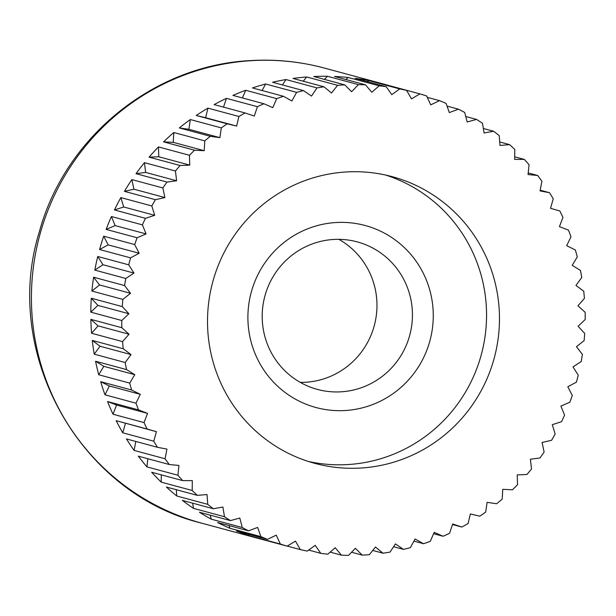 <?xml version="1.0" encoding="UTF-8"?>
<svg xmlns="http://www.w3.org/2000/svg" width="616" height="616" viewBox="0 0 616 616"><rect width="100%" height="100%" fill="white"/><g stroke="black" fill="none" stroke-linecap="round" stroke-linejoin="round"><path stroke-width="0.92" d="M207.715 329.237A148.479 145.799 105.1 0 0 314.838 463.363A148.479 145.799 105.1 0 0 499.268 310.764A148.479 145.799 105.1 0 0 392.146 176.646A148.479 145.799 105.1 0 0 207.715 329.237M308.423 461.469A148.479 145.799 105.1 0 0 486.355 307.284A148.479 145.799 105.1 0 0 385.647 175.059M122.569 341.603L91.584 333.248A235.674 231.424 -74.9 0 1 91.122 326.311A235.674 231.424 -74.9 0 1 90.86 319.358L121.837 327.712L129.044 334.219L122.569 341.603A235.674 231.424 105.1 0 0 123.262 348.764L131.016 354.593L125.21 362.524A235.674 231.424 105.1 0 0 126.542 369.592L134.781 374.682L129.699 383.106A235.674 231.424 105.1 0 0 131.639 390.02L140.309 394.332L135.982 403.18A235.674 231.424 105.1 0 0 138.531 409.886L147.555 413.39L144.021 422.584A235.674 231.424 105.1 0 0 147.155 429.021L156.456 431.693L153.746 441.164A235.674 231.424 105.1 0 0 157.434 447.285L166.944 449.095L165.073 458.766A235.674 231.424 105.1 0 0 169.292 464.526L178.933 465.457L177.924 475.252A235.674 231.424 105.1 0 0 182.636 480.596L192.323 480.649L192.184 490.49A235.674 231.424 105.1 0 0 197.359 495.38L207.015 494.54L207.746 504.35A235.674 231.424 105.1 0 0 213.329 508.747L222.884 507.037L224.486 516.732A235.674 231.424 105.1 0 0 230.438 520.597L239.809 518.025L242.257 527.527A235.674 231.424 105.1 0 0 248.533 530.83L257.65 527.419L260.922 536.644A235.674 231.424 105.1 0 0 267.475 539.362L276.261 535.142L280.342 544.028A235.674 231.424 105.1 0 0 287.102 546.138L295.488 541.133L300.339 549.603A235.674 231.424 105.1 0 0 307.276 551.081L315.192 545.337L320.774 553.33A235.674 231.424 105.1 0 0 327.812 554.177L335.196 547.732L341.464 555.178A235.674 231.424 105.1 0 0 348.556 555.378L355.355 548.294L362.262 555.132A235.674 231.424 105.1 0 0 369.346 554.685L375.49 547.023L382.983 553.199A235.674 231.424 105.1 0 0 390.005 552.105L395.457 543.92L403.465 549.38A235.674 231.424 105.1 0 0 410.364 547.655L415.076 539.008L423.546 543.72A235.674 231.424 105.1 0 0 430.276 541.372L434.203 532.34L443.058 536.251A235.674 231.424 105.1 0 0 449.565 533.31L452.683 523.962L461.854 527.05A235.674 231.424 105.1 0 0 468.075 523.523L470.362 513.944L479.779 516.177A235.674 231.424 105.1 0 0 485.67 512.104L487.102 502.356L496.688 503.726A235.674 231.424 105.1 0 0 502.194 499.137L502.772 489.304L512.435 489.797A235.674 231.424 105.1 0 0 517.525 484.723L517.232 474.89L526.911 474.497A235.674 231.424 105.1 0 0 531.539 468.992L530.376 459.228L539.993 457.958A235.674 231.424 105.1 0 0 544.113 452.052L542.088 442.45L551.566 440.309A235.674 231.424 105.1 0 0 555.155 434.057L552.29 424.678L561.546 421.683A235.674 231.424 105.1 0 0 564.572 415.138L560.891 406.067L569.854 402.248A235.674 231.424 105.1 0 0 572.287 395.457L567.821 386.763L576.414 382.143A235.674 231.424 105.1 0 0 578.247 375.159L573.026 366.92L581.188 361.546A235.674 231.424 105.1 0 0 582.397 354.431L576.461 346.7L584.122 340.61A235.674 231.424 105.1 0 0 584.7 333.418L578.101 326.272L585.2 319.504A235.674 231.424 105.1 0 0 585.138 312.297L577.939 305.782L584.415 298.406A235.674 231.424 105.1 0 0 583.722 291.237L575.96 285.416L581.766 277.477A235.674 231.424 105.1 0 0 580.441 270.409L572.195 265.319L577.284 256.903A235.674 231.424 105.1 0 0 575.336 249.988L566.674 245.669L571.001 236.829A235.674 231.424 105.1 0 0 568.452 230.122L559.428 226.619L562.962 217.417A235.674 231.424 105.1 0 0 559.828 210.98L550.527 208.316L553.237 198.845A235.674 231.424 105.1 0 0 549.549 192.723L540.039 190.914L541.903 181.243A235.674 231.424 105.1 0 0 537.683 175.483L528.051 174.551L529.059 164.757A235.674 231.424 105.1 0 0 524.347 159.413L514.66 159.359L514.791 149.519A235.674 231.424 105.1 0 0 509.625 144.629L499.961 145.461L499.23 135.659A235.674 231.424 105.1 0 0 493.647 131.262L484.091 132.971L482.497 123.277A235.674 231.424 105.1 0 0 476.545 119.412L467.167 121.983L464.726 112.482A235.674 231.424 105.1 0 0 458.45 109.178L449.333 112.589L446.053 103.357A235.674 231.424 105.1 0 0 439.508 100.639L430.723 104.866L426.642 95.981A235.674 231.424 105.1 0 0 419.873 93.871L411.488 98.876L406.637 90.406A235.674 231.424 105.1 0 0 399.707 88.92L391.791 94.664L386.209 86.679A235.674 231.424 105.1 0 0 379.171 85.832L371.787 92.269L365.511 84.823A235.674 231.424 105.1 0 0 358.42 84.631L351.628 91.707L344.721 84.869A235.674 231.424 105.1 0 0 337.637 85.324L331.493 92.985L324.001 86.81A235.674 231.424 105.1 0 0 316.978 87.903L311.527 96.088L303.519 90.629A235.674 231.424 105.1 0 0 296.612 92.354L291.899 100.993L283.437 96.288A235.674 231.424 105.1 0 0 276.707 98.637L272.772 107.661L263.918 103.75A235.674 231.424 105.1 0 0 257.419 106.699L254.293 116.047L245.122 112.959A235.674 231.424 105.1 0 0 238.908 116.478L236.613 126.064L227.204 123.824A235.674 231.424 105.1 0 0 221.313 127.905L219.874 137.645L210.295 136.282A235.674 231.424 105.1 0 0 204.781 140.871L204.212 150.697L194.541 150.212A235.674 231.424 105.1 0 0 189.451 155.278L189.751 165.111L180.065 165.504A235.674 231.424 105.1 0 0 175.445 171.017L176.607 180.773L166.99 182.051A235.674 231.424 105.1 0 0 162.87 187.949L164.888 197.559L155.417 199.7A235.674 231.424 105.1 0 0 151.829 205.952L154.685 215.323L145.438 218.318A235.674 231.424 105.1 0 0 142.411 224.871L146.092 233.934L137.129 237.761A235.674 231.424 105.1 0 0 134.688 244.552L139.162 253.245L130.561 257.865A235.674 231.424 105.1 0 0 128.736 264.841L133.957 273.08L125.795 278.463A235.674 231.424 105.1 0 0 124.586 285.578L130.515 293.301L122.861 299.399A235.674 231.424 105.1 0 0 122.284 306.591L128.875 313.736L121.783 320.505A235.674 231.424 105.1 0 0 121.837 327.712M121.783 320.505L90.798 312.15A235.674 231.424 -74.9 0 1 91.299 298.236L122.284 306.591M122.861 299.399L91.876 291.045A235.674 231.424 -74.9 0 1 93.609 277.223L124.586 285.578M125.795 278.463L94.818 270.108A235.674 231.424 -74.9 0 1 97.752 256.487L128.736 264.841M130.561 257.865L99.584 249.511A235.674 231.424 -74.9 0 1 103.711 236.198L134.688 244.552M137.129 237.761L106.144 229.406A235.674 231.424 -74.9 0 1 111.427 216.516L142.411 224.871M145.438 218.318L114.453 209.964A235.674 231.424 -74.9 0 1 120.844 197.597L151.829 205.952M155.417 199.7L124.432 191.345A235.674 231.424 -74.9 0 1 131.886 179.602L162.87 187.949M166.99 182.051L136.013 173.697A235.674 231.424 -74.9 0 1 144.46 162.662L175.445 171.017M180.065 165.504L149.087 157.149A235.674 231.424 -74.9 0 1 158.474 146.924L189.451 155.278M194.541 150.212L163.563 141.857A235.674 231.424 -74.9 0 1 173.804 132.517L204.781 140.871M210.295 136.282L179.318 127.928A235.674 231.424 -74.9 0 1 190.329 119.55L221.313 127.905M227.204 123.824L196.219 115.477A235.674 231.424 -74.9 0 1 207.923 108.131L238.908 116.478M245.122 112.959L214.145 104.605A235.674 231.424 -74.9 0 1 226.442 98.344L257.419 106.699M263.918 103.75L232.94 95.395A235.674 231.424 -74.9 0 1 245.73 90.282L276.707 98.637M283.437 96.288L252.46 87.934A235.674 231.424 -74.9 0 1 265.635 83.999L296.612 92.354M303.519 90.629L272.541 82.275A235.674 231.424 -74.9 0 1 286.001 79.549L316.978 87.903M324.001 86.81L293.024 78.455A235.674 231.424 -74.9 0 1 306.653 76.969L337.637 85.324M344.721 84.869L313.744 76.515A235.674 231.424 -74.9 0 1 327.442 76.276L358.42 84.631M365.511 84.823L334.534 76.476A235.674 231.424 -74.9 0 1 348.186 77.477L379.171 85.832M386.209 86.679L355.224 78.324A235.674 231.424 -74.9 0 1 368.73 80.565L399.707 88.92M406.637 90.406L375.66 82.051A235.674 231.424 -74.9 0 1 383.86 84.099A235.674 231.424 -74.9 0 1 388.896 85.516L419.873 93.871M427.265 97.343L439.508 100.639M447.031 106.098L458.45 109.178M465.758 116.501L476.545 119.412M483.352 128.482L493.647 131.262M499.699 141.957L509.625 144.629M514.691 156.811L524.347 159.413M528.22 172.927L537.683 175.483M540.178 190.198L549.549 192.723M461.854 527.05L452.498 524.524M443.058 536.251L433.61 533.71M423.546 543.72L413.929 541.125M403.465 549.38L393.585 546.715M382.983 553.199L372.749 550.435M362.262 555.132L351.559 552.252M341.464 555.178L330.153 552.129M320.774 553.33L308.67 550.065M266.22 540.502A235.674 231.424 -74.9 0 1 261.153 539.2A235.674 231.424 -74.9 0 1 256.125 537.783L287.102 546.138M300.339 549.603L287.218 546.069M280.342 544.028L249.357 535.674A235.674 231.424 -74.9 0 1 236.49 531.007L267.475 539.362M249.357 535.674L248.733 534.311M260.922 536.644L229.945 528.297A235.674 231.424 -74.9 0 1 217.548 522.476L248.533 530.83M229.945 528.297L228.975 525.556M242.257 527.527L211.273 519.173A235.674 231.424 -74.9 0 1 199.453 512.243L230.438 520.597M211.273 519.173L210.241 515.145M224.486 516.732L193.501 508.377A235.674 231.424 -74.9 0 1 182.351 500.392L213.329 508.747M193.501 508.377L192.646 503.164M207.746 504.35L176.769 495.995A235.674 231.424 -74.9 0 1 166.374 487.025L197.359 495.38M176.769 495.995L176.299 489.697M192.184 490.49L161.207 482.135A235.674 231.424 -74.9 0 1 151.659 472.241L182.636 480.596M161.207 482.135L161.307 474.844M177.924 475.252L146.947 466.897A235.674 231.424 -74.9 0 1 138.315 456.171L169.292 464.526M146.947 466.897L147.778 458.72M165.073 458.766L134.096 450.412A235.674 231.424 -74.9 0 1 126.449 438.931L157.434 447.285M134.096 450.412L135.82 441.456M153.746 441.164L122.761 432.809A235.674 231.424 -74.9 0 1 116.17 420.674L147.155 429.021M116.17 420.674L156.456 431.693M122.761 432.809L125.471 423.338M144.021 422.584L113.036 414.229A235.674 231.424 -74.9 0 1 107.554 401.532L138.531 409.886M107.554 401.532L116.57 405.035L147.555 413.39M113.036 414.229L116.57 405.035M135.982 403.18L105.005 394.825A235.674 231.424 -74.9 0 1 100.662 381.666L131.639 390.02M100.662 381.666L109.332 385.986L140.309 394.332M105.005 394.825L109.332 385.986M129.699 383.106L98.714 374.751A235.674 231.424 -74.9 0 1 95.557 361.238L126.542 369.592M95.557 361.238L103.804 366.327L134.781 374.682M98.714 374.751L103.804 366.327M125.21 362.524L94.233 354.169A235.674 231.424 -74.9 0 1 92.284 340.417L123.262 348.764M92.284 340.417L100.038 346.238L131.016 354.593M94.233 354.169L100.038 346.238M90.86 319.358L98.059 325.872L129.044 334.219M91.584 333.248L98.059 325.872M91.299 298.236L97.898 305.382L128.875 313.736M90.798 312.15L97.898 305.382M93.609 277.223L99.538 284.946L130.515 293.301M91.876 291.045L99.538 284.946M97.752 256.487L102.972 264.726L133.957 273.08M94.818 270.108L102.972 264.726M103.711 236.198L108.177 244.891L139.162 253.245M99.584 249.511L108.177 244.891M111.427 216.516L115.107 225.587L146.092 233.934M106.144 229.406L115.107 225.587M120.844 197.597L123.708 206.976L154.685 215.323M114.453 209.964L123.708 206.976M131.886 179.602L133.911 189.204L164.888 197.559M124.432 191.345L133.911 189.204M144.46 162.662L145.63 172.418L176.607 180.773M136.013 173.697L145.63 172.418M158.474 146.924L158.774 156.764L189.751 165.111M149.087 157.149L158.774 156.764M173.804 132.517L173.235 142.35L204.212 150.697M163.563 141.857L173.235 142.35M190.329 119.55L188.896 129.298L219.874 137.645M179.318 127.928L188.896 129.298M207.923 108.131L205.636 117.71L236.613 126.064M196.219 115.477L205.636 117.71M226.442 98.344L223.5 107.122M245.73 90.282L242.388 97.944M265.635 83.999L262.077 90.529M286.001 79.549L282.413 84.931M306.653 76.969L303.249 81.212M327.442 76.276L324.44 79.402M348.186 77.477L345.846 79.526M368.73 80.565L367.329 81.582M412.335 310.887A76.407 75.029 -74.9 0 1 317.433 389.412A76.407 75.029 -74.9 0 1 262.3 320.397A76.407 75.029 -74.9 0 1 357.211 241.872A76.407 75.029 -74.9 0 1 412.335 310.887M300.3 382.39A76.407 75.029 105.1 0 0 376.869 301.332A76.407 75.029 105.1 0 0 338.877 239.331M433.14 310.656A94.271 92.569 -74.9 0 1 345.507 410.495A94.271 92.569 -74.9 0 1 248.025 322.384A94.271 92.569 -74.9 0 1 335.658 222.545A94.271 92.569 -74.9 0 1 433.14 310.656M324.486 68.091A235.674 231.424 105.1 0 0 250.82 60.707A235.674 231.424 105.1 0 0 31.739 310.295A235.674 231.424 105.1 0 0 201.779 523.192C79.241 493.578 1.263 352.629 39.447 231.477C64.965 137.453 153.469 65.396 250.042 60.622C275.275 59.051 300.092 61.538 324.486 68.091L383.86 84.099M261.153 539.2L201.779 523.192"/></g></svg>
